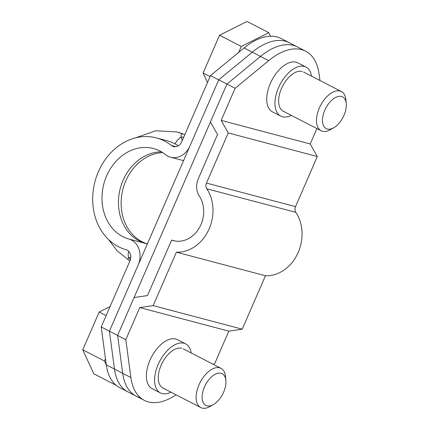 <?xml version="1.0" encoding="UTF-8"?>
<svg xmlns="http://www.w3.org/2000/svg" width="429" height="429" viewBox="0 0 429 429"><rect width="100%" height="100%" fill="white"/><g stroke="black" fill="none" stroke-linecap="round" stroke-linejoin="round"><path stroke-width="0.64" d="M210.494 75.611L181.746 141.736A8.274 6.875 104.8 0 1 173.472 146.557A8.274 6.875 104.8 0 1 171.327 145.474A57.915 48.112 -75.2 0 0 156.317 137.891A57.915 48.112 -75.2 0 0 95.093 181.167A57.915 48.112 -75.2 0 0 126.019 249.683A8.274 6.875 104.8 0 1 129.96 260.832L101.206 326.957L109.411 331.188L138.165 265.063A19.305 16.039 -75.2 0 0 128.968 239.055A46.884 38.948 104.8 0 1 103.931 183.591A46.884 38.948 104.8 0 1 153.496 148.552A46.884 38.948 104.8 0 1 165.648 154.697A19.305 16.039 -75.2 0 0 170.651 157.223A19.305 16.039 -75.2 0 0 189.945 145.967L218.699 79.848L226.903 84.079L260.494 56.413A66.189 36.245 -62.7 0 1 293.377 45.394A66.189 36.245 -62.7 0 1 297.463 46.959L289.264 42.728A66.189 36.245 117.3 0 0 252.295 52.177L218.699 79.848L210.494 75.611L244.09 47.946A66.189 36.245 117.3 0 1 281.059 38.497L289.264 42.728A66.189 36.245 117.3 0 0 252.295 52.177L218.699 79.848L109.411 331.188L114.495 369.096A66.189 36.245 117.3 0 0 127.901 391.881L136.106 396.112A66.189 36.245 -62.7 0 1 122.699 373.327L117.616 335.419L226.903 84.079L260.494 56.413A66.189 36.245 -62.7 0 1 297.463 46.959L305.668 51.196A66.189 36.245 -62.7 0 1 319.074 73.981L319.948 80.486M140.197 397.683A66.189 36.245 -62.7 0 1 136.106 396.112A66.189 36.245 -62.7 0 1 122.699 373.327L117.616 335.419L125.82 339.65L139.763 307.582L228.818 331.156L242.229 329.182L153.174 305.609L139.763 307.582M125.82 339.65L130.899 377.558L106.29 364.859A66.189 36.245 -62.7 0 0 119.696 387.65L127.901 391.881A66.189 36.245 117.3 0 1 114.495 369.096L109.411 331.188L117.616 335.419L134.089 297.538L147.501 295.565L171.627 240.079L175.225 241.028M265.46 275.756A38.61 32.073 -75.2 0 0 298.23 252.37A38.61 32.073 -75.2 0 0 295.854 212.36L206.799 188.781A38.61 32.073 104.8 0 1 209.175 228.796A38.61 32.073 104.8 0 1 176.41 252.177L265.46 275.756L242.229 329.182M170.951 392.165A27.579 15.101 -62.7 0 1 162.071 393.565A27.579 15.101 -62.7 0 1 160.371 392.91L152.166 388.679A27.579 15.101 -62.7 0 1 150.654 358.735A27.579 15.101 -62.7 0 1 175.751 339.007A27.579 15.101 -62.7 0 1 177.456 339.661L185.66 343.892A27.579 15.101 -62.7 0 1 191.184 352.949M160.371 392.91A27.579 15.101 -62.7 0 1 158.859 362.966A27.579 15.101 -62.7 0 1 183.955 343.238A27.579 15.101 -62.7 0 1 185.66 343.892M206.799 188.781A5.518 4.58 104.8 0 1 206.456 183.07L228.255 132.936L221.16 120.383L235.103 88.31L268.699 60.645A66.189 36.245 -62.7 0 1 301.582 49.625A66.189 36.245 -62.7 0 1 305.668 51.196M306.016 67.09L297.812 62.859A27.579 15.101 117.3 0 0 296.107 62.205A27.579 15.101 117.3 0 0 271.01 81.934A27.579 15.101 117.3 0 0 272.522 111.878L280.727 116.109A27.579 15.101 -62.7 0 1 279.215 86.165A27.579 15.101 -62.7 0 1 304.311 66.436A27.579 15.101 -62.7 0 1 306.016 67.09A27.579 15.101 -62.7 0 1 311.54 76.147M291.307 115.363A27.579 15.101 -62.7 0 1 282.427 116.763A27.579 15.101 -62.7 0 1 280.727 116.109M316.902 128.571L310.215 143.962L317.31 156.515L295.511 206.644A5.518 4.58 -75.2 0 0 295.854 212.36M228.818 331.156L214.875 363.229L213.422 364.425M235.103 88.31L226.903 84.079L210.43 121.959L217.524 134.513L198.257 178.834A16.549 13.744 -75.2 0 0 199.271 195.983A27.579 22.909 104.8 0 1 199.303 227.869A27.579 22.909 104.8 0 1 173.402 240.642A27.579 22.909 104.8 0 1 171.627 240.079M153.174 305.609L176.41 252.177M130.899 377.558A66.189 36.245 117.3 0 0 144.31 400.348A66.189 36.245 117.3 0 0 176.067 394.803M310.215 143.962L221.16 120.383M317.31 156.515L228.255 132.936M164.259 388.535A22.061 12.082 -62.7 0 1 161.138 365.261A22.061 12.082 -62.7 0 1 181.767 348.273M284.615 111.733A22.061 12.082 -62.7 0 1 281.499 88.46A22.061 12.082 -62.7 0 1 302.123 71.471M108.483 239.489L116.972 250.643L127.686 259.25L128.593 257.808L130.77 257.298M178.346 145.753L175.011 143.822A57.915 48.112 -75.2 0 0 166.86 140.68L156.317 137.891M182.298 140.465L181.113 137.023C180.738 134.813 181.424 133.827 183.183 134.057L184.856 134.583M162.671 152.579A46.884 38.948 -75.2 0 0 121.89 194.08A46.884 38.948 -75.2 0 0 147.362 243.903M147.281 244.09A19.305 16.039 -75.2 0 0 145.442 243.415A46.884 38.948 104.8 0 1 119.283 192.996A46.884 38.948 104.8 0 1 161.443 151.834M106.29 364.859L101.206 326.957M183.762 137.087A13.787 11.031 18.5 0 1 181.113 137.023A13.787 7.55 -62.7 0 0 175.011 143.822M128.609 251.228A13.787 7.55 117.3 0 0 128.593 257.808A13.787 12.457 -149.5 0 1 130.362 259.722M333.885 127.681L330.62 129.596A22.061 12.082 -62.7 0 1 321.128 130.748A22.061 12.082 -62.7 0 1 317.723 127.005A22.061 12.082 -62.7 0 1 322.747 101.791A22.061 12.082 -62.7 0 1 341.361 91.533A22.061 12.082 -62.7 0 1 344.76 95.281A22.061 12.082 -62.7 0 1 345.919 99.941L346.251 103.711A17.836 9.765 -62.7 0 1 333.885 127.681A17.836 9.765 -62.7 0 1 323.461 125.584A17.836 9.765 -62.7 0 1 329.611 102.429A17.836 9.765 -62.7 0 1 345.313 99.941A17.836 9.765 -62.7 0 1 346.251 103.711M270.415 36.208L268.779 32.668L241.27 46.445L238.68 52.402M207.497 82.507L203.105 73L210.071 76.593M203.105 73L219.53 35.226L241.27 46.445M219.53 35.226L247.04 21.45L268.779 32.668M213.529 404.477L210.264 406.392A22.061 12.082 -62.7 0 1 200.772 407.55A22.061 12.082 -62.7 0 1 197.367 403.807A22.061 12.082 -62.7 0 1 202.391 378.587A22.061 12.082 -62.7 0 1 221.005 368.334A22.061 12.082 -62.7 0 1 224.405 372.082A22.061 12.082 -62.7 0 1 225.563 376.742L225.895 380.512A17.836 9.765 -62.7 0 1 213.529 404.477A17.836 9.765 -62.7 0 1 203.105 402.386A17.836 9.765 -62.7 0 1 209.255 379.231A17.836 9.765 -62.7 0 1 224.957 376.742A17.836 9.765 -62.7 0 1 225.895 380.512M115.417 384.679L115.717 384.942M105.475 358.757L104.488 361.02L106.301 364.945M104.488 361.02L82.749 349.801L93.833 373.798L115.573 385.011M82.749 349.801L99.174 312.028L106.135 315.621M99.174 312.028L110.071 306.569M183.183 134.057L183.183 134.057A68.946 57.277 -75.2 0 0 176.952 131.939L183.789 134.272M244.09 47.946L268.699 60.645M206.456 183.07L295.511 206.644M171.327 145.474L175.874 146.68M145.442 243.415L128.968 239.055M136.106 396.112L144.31 400.348M135.376 137.902L155.834 130.77L176.952 131.939M183.564 160.644L170.651 157.223M129.858 261.057L127.686 259.25M303.485 71.997L341.361 91.533M283.253 111.208L321.128 130.748M183.129 348.793L221.005 368.334M162.897 388.009L200.772 407.55"/></g></svg>
